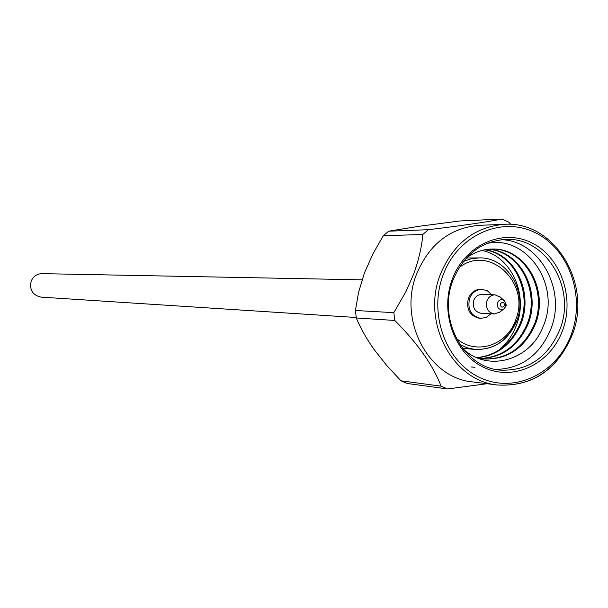 <?xml version="1.0" encoding="UTF-8"?>
<svg xmlns="http://www.w3.org/2000/svg" width="608" height="608" viewBox="0 0 608 608"><rect width="100%" height="100%" fill="white"/><g stroke="black" fill="none" stroke-linecap="round" stroke-linejoin="round"><path stroke-width="0.91" d="M362.026 279.84L42.028 273.646C36.989 273.813 33.394 276.252 31.244 280.98C29.245 289.78 32.513 295.161 41.048 297.122L356.25 317.505M499.814 312.064L494.304 313.979C487.882 312.474 485.42 308.096 486.932 300.846C488.574 296.947 491.294 294.941 495.11 294.842L500.437 297.213M495.11 294.842L481.886 294.416C478.116 294.515 475.418 296.491 473.799 300.344C472.302 307.488 474.734 311.805 481.088 313.295L494.304 313.979M491.697 294.736L487.38 290.814L481.977 289.309C476.201 289.484 472.066 292.532 469.589 298.437C467.278 309.411 471.002 316.061 480.753 318.394L486.271 317.353L490.899 313.804M481.361 289.309L480.746 289.279C474.977 289.454 470.85 292.494 468.365 298.391C466.07 309.35 469.786 315.993 479.53 318.318L480.145 318.341M452.177 279.528C464.482 245.419 501.668 228.334 530.845 242.432C560.211 256.036 574.902 296.719 562.788 329.84C551.106 363.143 515.029 381.353 485.214 368.045C455.225 355.239 439.424 313.432 452.177 279.528M560.067 329.019C576.316 287.964 545.961 236.991 505.75 239.392C481.186 241.216 463.577 254.851 452.93 280.296C437.403 319.101 463.326 367.544 500.262 370.128C528.215 371.169 548.15 357.466 560.067 329.019M479.157 225.332C450.034 227.871 429.149 244.18 416.51 274.261C397.928 320.439 428.549 378.146 472.583 381.908L497.526 385.016C452.565 381.186 421.283 321.951 440.283 274.542C453.203 243.664 474.536 226.921 504.268 224.329L479.157 225.332M428.412 229.702L422.826 234.475L383.306 235.752L388.694 231.184L428.412 229.702C460.803 225.796 485.397 222.247 502.2 219.047L508.524 222.026L510.963 224.413M393.84 312.656L394.797 320.469L356.326 317.961L355.406 310.498L393.84 312.656L406.235 291.057L413.888 273.524C418.874 259.35 421.853 246.339 422.826 234.475M495.984 369.482C521.877 368.516 540.238 354.844 551.084 328.457C566.42 289.461 539.608 240.715 501.433 239.681M481.734 250.473C510.659 255.702 528.39 293.74 516.792 324.231C512.954 334.932 506.814 343.702 498.37 350.558M485.047 249.728C515.333 253.574 533.573 292.63 520.988 323.684C512.035 344.28 497.39 355.65 477.067 357.793M476.786 357.671C496.842 355.323 511.282 343.976 520.098 323.631C532.585 292.775 514.672 253.954 484.614 249.804M488.482 249.242C520.486 250.564 541.409 291.475 528.056 324.11C518.214 346.317 502.299 357.785 480.305 358.522M479.879 358.446C501.661 357.527 517.416 346.066 527.151 324.056C540.406 291.627 519.84 250.944 488.049 249.288M463.433 261.455L471.056 258.826L478.967 257.906L466.389 257.982C474.498 252.122 483.026 249.143 491.963 249.044C525.464 247.517 549.412 290.259 535.215 324.543C524.506 348.323 507.338 359.807 483.732 358.994L477.28 357.884M483.292 358.948C506.7 359.556 523.701 348.072 534.303 324.49C548.393 290.419 524.848 247.897 491.515 249.052M462.802 348.566C488.087 373.114 530.959 360.065 543.286 326.101C561.42 284.726 526.224 234.027 486.544 243.588M502.2 219.047L459.861 220.97L419.284 226.26L388.694 231.184M407.193 383.488L400.953 380.806L441.081 386.164L447.556 388.953L407.193 383.488M487.054 383.716L447.556 388.953M356.326 317.961C360.179 327.514 365.986 337.873 373.722 349.03L386.627 365.355L400.953 380.806M441.081 386.164C433.071 365.286 417.643 343.391 394.797 320.469M383.306 235.752L373.016 253.688L364.412 272.977L358.591 292.296L355.406 310.498M474.567 367.217L471.17 366.958M474.985 367.285L472.006 367.05M505.674 306.569L503.857 308.978C499.13 310.361 496.994 308.317 497.45 302.83C499.1 299.653 501.349 298.923 504.207 300.633L505.826 303.232L505.719 306.432M500.354 303.787C500.635 307.466 502.033 308.096 504.534 305.687C504.245 302.009 502.854 301.378 500.354 303.787M456.114 338.048C475.198 355.847 507.163 345.762 515.713 319.816C531.035 282.94 488.916 243.443 459.07 267.664M516.519 320.674C508.258 340.275 494.456 349.866 475.122 349.433L467.324 347.86L459.944 344.599M442.981 275.348C428.1 314.822 446.568 363.516 481.483 378.32C516.192 393.71 558.007 372.446 571.528 333.815C585.55 295.404 568.579 248.224 534.508 232.34C500.658 215.886 457.345 235.63 442.981 275.348M572.098 334.491C557.247 369.907 532.388 386.756 497.526 385.016C532.479 386.832 557.445 369.96 572.417 334.415C592.557 283.389 554.093 220.491 504.268 224.329M499.837 296.666L504.207 300.633C506.122 303.392 506.631 305.353 505.734 306.5L503.857 308.978L499.168 312.565M480.753 318.394L479.53 318.318M462.597 348.3L475.122 349.433C494.532 349.965 508.448 340.351 516.868 320.583C528.306 291.787 506.745 256.591 478.967 257.906M481.977 289.309L480.746 289.279"/></g></svg>
